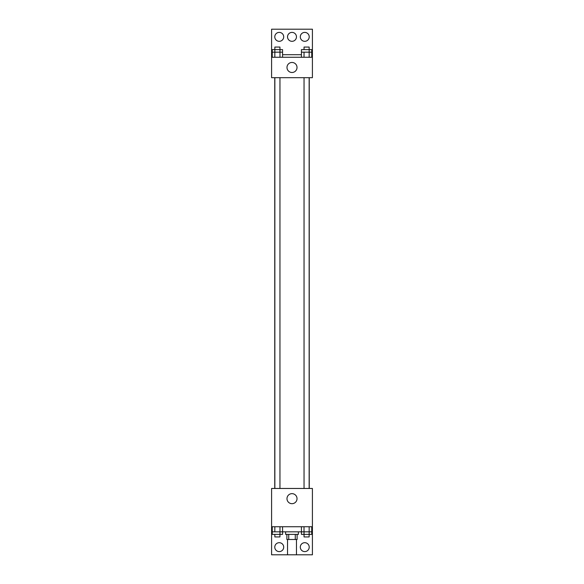 <?xml version="1.0" encoding="UTF-8"?>
<svg xmlns="http://www.w3.org/2000/svg" width="584" height="584" viewBox="0 0 584 584"><rect width="100%" height="100%" fill="white"/><g stroke="black" fill="none" stroke-linecap="round" stroke-linejoin="round"><path stroke-width="0.88" d="M287.532 539.492L287.532 554.8L296.468 554.8L296.468 539.492M295.27 534.389L295.27 539.492L286.897 539.492L286.897 534.389M295.27 539.492L297.103 539.492L297.103 534.389M298.38 531.834L298.38 534.389L285.62 534.389L285.62 531.834M288.73 534.389L288.73 539.492M282.561 526.731L282.561 531.834L301.439 531.834L301.439 534.389L309.148 534.389L309.148 536.937L304.045 536.937L304.045 531.834M271.589 526.731L271.589 488.465L312.411 488.465L312.411 526.731L271.589 526.731L271.589 554.8L312.411 554.8L312.411 529.286L311.747 529.286M312.411 526.731L312.411 529.286M286.985 498.67A5.015 5.015 0 0 1 294.511 494.319A5.015 5.015 0 0 1 294.511 503.014A5.015 5.015 0 0 1 286.985 498.67M272.253 529.286L271.589 529.286M300.293 547.142A4.468 4.468 0 0 1 306.987 543.281A4.468 4.468 0 0 1 306.987 551.011A4.468 4.468 0 0 1 300.293 547.142M274.779 547.142A4.468 4.468 0 0 1 281.473 543.281A4.468 4.468 0 0 1 281.473 551.011A4.468 4.468 0 0 1 274.779 547.142M309.25 77.679L309.25 488.465M309.148 488.465L309.148 77.679M279.955 77.679L279.955 488.465M312.411 77.679L271.589 77.679L271.589 29.2L312.411 29.2L312.411 77.679M312.411 57.269L271.589 57.269M286.985 67.474A5.015 5.015 0 0 1 294.511 63.13A5.015 5.015 0 0 1 294.511 71.817A5.015 5.015 0 0 1 286.985 67.474M271.589 54.714L272.253 54.714M282.561 54.714L301.439 54.714M311.747 54.714L312.411 54.714M287.532 36.858A4.468 4.468 0 0 1 294.234 32.989A4.468 4.468 0 0 1 294.234 40.719A4.468 4.468 0 0 1 287.532 36.858M283.707 36.858A4.468 4.468 0 0 1 277.013 40.719A4.468 4.468 0 0 1 277.013 32.989A4.468 4.468 0 0 1 283.707 36.858M309.221 36.858A4.468 4.468 0 0 1 302.527 40.719A4.468 4.468 0 0 1 302.527 32.989A4.468 4.468 0 0 1 309.221 36.858M309.17 49.611L309.17 52.166L309.148 47.063L304.045 47.063L304.045 49.611L311.747 49.611L311.747 52.166L301.439 52.166L301.439 57.269M311.747 52.166L311.747 57.269M309.17 52.166L309.17 57.269M304.045 52.166L304.016 57.269M279.984 57.269L279.984 49.611L282.561 49.611L282.561 52.166L272.253 52.166L272.253 57.269M282.561 52.166L282.561 57.269M272.253 52.166L272.253 49.611L279.955 49.611L279.955 47.063L274.852 47.063L274.83 57.269M279.955 49.611L279.955 52.166M304.016 49.611L301.439 49.611L301.439 52.166M311.747 526.731L311.747 531.834L301.439 531.834L301.439 526.731M309.17 526.731L309.148 534.389L311.747 534.389L311.747 531.834M304.016 526.731L304.016 534.389M279.984 526.731L279.984 534.389L282.561 534.389L282.561 531.834L272.253 531.834L272.253 534.389L279.955 534.389L279.955 536.937L274.852 536.937L274.852 534.389M272.253 526.731L272.253 531.834M274.83 526.731L274.83 531.834M279.955 531.834L279.955 534.389M309.17 531.834L309.17 534.389M274.75 77.679L274.75 488.465M304.045 488.465L304.045 77.679M274.852 77.679L274.852 488.465M274.852 49.611L274.852 52.166"/></g></svg>
